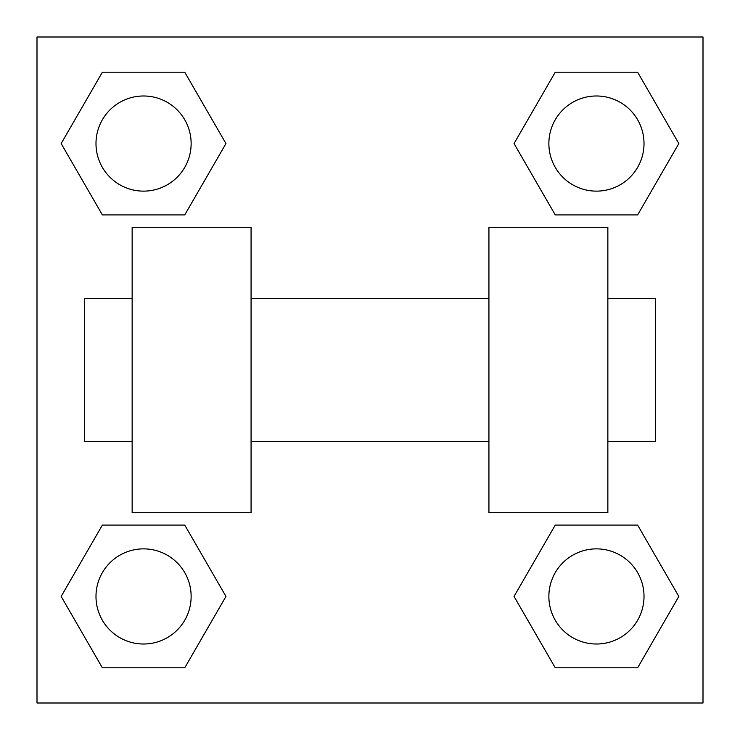 <?xml version="1.0" encoding="UTF-8"?>
<svg xmlns="http://www.w3.org/2000/svg" width="740" height="740" viewBox="0 0 740 740"><rect width="100%" height="100%" fill="white"/><g stroke="black" fill="none" stroke-linecap="round" stroke-linejoin="round"><path stroke-width="1.11" d="M514.041 596.44L555.24 525.086L637.64 525.086L678.839 596.44L637.64 667.795L555.24 667.795L514.041 596.44L555.24 525.086L637.64 525.086L555.24 525.086M637.64 667.795L555.24 667.795L637.64 667.795L678.839 596.44M644.013 596.44A47.573 47.573 0 0 0 572.658 555.24A47.573 47.573 0 0 0 572.658 637.64A47.573 47.573 0 0 0 644.013 596.44M61.161 596.44L102.361 525.086L184.76 525.086L225.959 596.44L184.76 667.795L102.361 667.795L61.161 596.44L102.361 525.086L184.76 525.086L102.361 525.086M184.76 667.795L102.361 667.795L184.76 667.795L225.959 596.44M191.133 596.44A47.573 47.573 0 0 0 119.778 555.24A47.573 47.573 0 0 0 119.778 637.64A47.573 47.573 0 0 0 191.133 596.44M514.041 143.56L555.24 72.206L637.64 72.206L678.839 143.56L637.64 214.915L555.24 214.915L514.041 143.56L555.24 72.206L637.64 72.206L555.24 72.206M637.64 214.915L555.24 214.915L637.64 214.915L678.839 143.56M644.013 143.56A47.573 47.573 0 0 0 572.658 102.361A47.573 47.573 0 0 0 572.658 184.76A47.573 47.573 0 0 0 644.013 143.56M61.161 143.56L102.361 72.206L184.76 72.206L225.959 143.56L184.76 214.915L102.361 214.915L61.161 143.56L102.361 72.206L184.76 72.206L102.361 72.206M184.76 214.915L102.361 214.915L184.76 214.915L225.959 143.56M191.133 143.56A47.573 47.573 0 0 0 119.778 102.361A47.573 47.573 0 0 0 119.778 184.76A47.573 47.573 0 0 0 191.133 143.56M703 37L703 703L37 703L37 37L703 37M488.927 227.282L488.927 512.718L607.855 512.718L607.855 227.282L488.927 227.282M251.073 512.718L251.073 227.282L132.146 227.282L132.146 512.718L251.073 512.718M607.855 441.355L655.427 441.355L655.427 298.646L607.855 298.646M132.146 298.646L84.573 298.646L84.573 441.355L132.146 441.355M488.927 298.646L251.073 298.646M488.927 441.355L251.073 441.355"/></g></svg>

